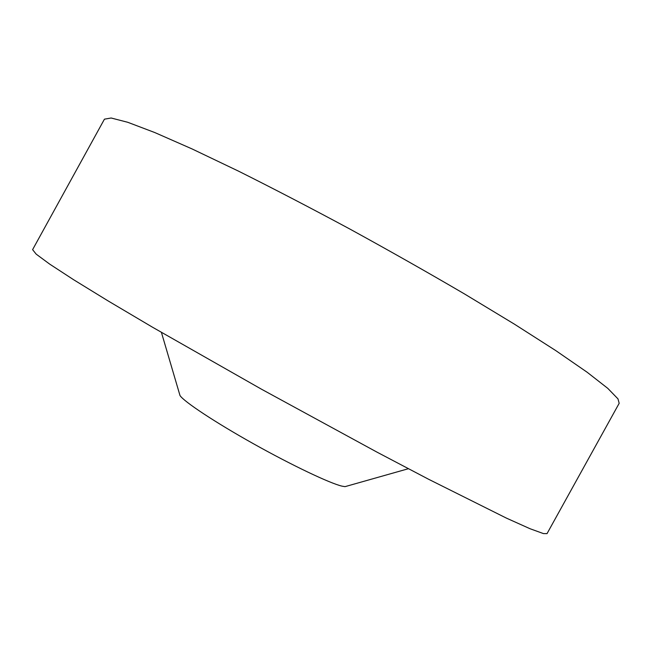 <?xml version="1.0" encoding="UTF-8"?>
<svg xmlns="http://www.w3.org/2000/svg" width="652" height="652" viewBox="0 0 652 652"><rect width="100%" height="100%" fill="white"/><g stroke="black" fill="none" stroke-linecap="round" stroke-linejoin="round"><path stroke-width="0.98" d="M543.434 533.589L530.1 528.756L506.4 518.112L428.584 479.253L376.986 452.138L261.411 389.162L152.372 327.133L108.208 300.979L73.684 279.765L49.666 264.101L36.186 254.141L32.6 249.651L104.442 119.169L111.142 118.004L127.751 122.291L154.768 132.543L191.998 148.9L238.396 171.085C273.294 188.526 310.433 207.833 349.798 229.007C389.44 250.743 427.647 272.373 464.42 293.897L514.355 324.117L555.773 350.597L587.126 372.227L607.794 388.372L617.99 398.894L619.172 403.311L547.028 533.638L543.434 533.589M346.848 486.131L345.038 486.645L341.974 486.139C329.904 483.336 291.966 465.324 253.432 443.743C214.875 422.17 184.011 401.689 180.001 395.544L179.471 393.735M345.038 486.645L408.372 468.723M180.001 395.544L161.419 332.39"/></g></svg>
